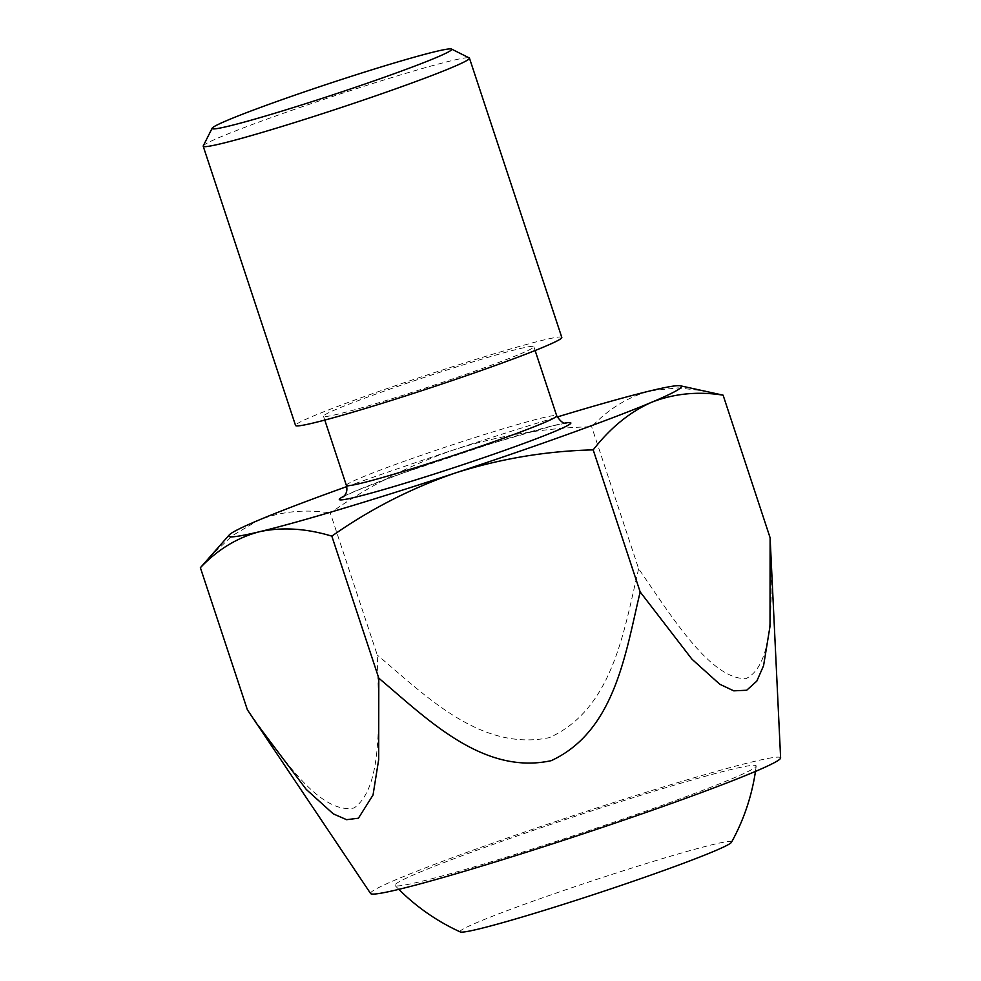 <?xml version="1.0" encoding="UTF-8"?>
<svg xmlns="http://www.w3.org/2000/svg" width="981" height="981" viewBox="0 0 981 981"><rect width="100%" height="100%" fill="white"/><g stroke="black" fill="none" stroke-linecap="round" stroke-linejoin="round"><path stroke-width="0.74" stroke-dasharray="4.91 3.68" d="M346.71 486.613A238.371 11.232 161.7 0 1 454.313 449.666A238.371 11.232 161.7 0 1 557.183 416.999M460.322 931.95A142.993 6.732 161.7 0 1 477.98 922.128A142.993 6.732 161.7 0 1 633.039 867.682A142.993 6.732 161.7 0 1 731.495 842.262M707.178 391.272L678.141 387.875L650.71 390.757C628.478 396.68 608.796 408.672 591.666 426.723C544.725 427.875 498.937 435.527 454.313 449.666C409.935 464.92 368.598 486.024 330.303 513.002L377.28 655.038C378.458 711.348 384.429 786.296 354.129 807.964C318.923 815.174 279.34 753.42 247.359 709.754M770.085 537.208C771.103 591.42 776.805 663.647 745.854 678.68C709.95 679.085 671.114 615.565 638.643 568.772L591.666 426.723M519.955 354.08A110.779 5.224 -18.3 0 0 533.848 346.673A110.779 5.224 -18.3 0 0 427.042 376.496A110.779 5.224 -18.3 0 0 323.509 416.238A110.779 5.224 -18.3 0 0 402.418 395.441A110.779 5.224 -18.3 0 0 519.955 354.08M561.806 337.427A140.222 6.609 -18.3 0 0 461.928 363.755A140.222 6.609 -18.3 0 0 313.147 416.116A140.222 6.609 -18.3 0 0 295.551 425.484M780.618 757.945A215.943 10.178 -18.3 0 0 572.377 815.959A215.943 10.178 -18.3 0 0 370.61 893.532M638.643 568.772C624.174 629.508 613.223 708.736 549.385 737.626C480.482 751.924 425.325 695.284 377.28 655.038M418.838 872.624A190.228 8.964 161.7 0 1 622.616 800.987A190.228 8.964 161.7 0 1 756.192 766.087A190.228 8.964 161.7 0 1 578.385 834.12A190.228 8.964 161.7 0 1 395.073 885.512A190.228 8.964 161.7 0 1 418.838 872.624M203.251 145.875A140.222 6.609 161.7 0 1 220.799 136.85A140.222 6.609 161.7 0 1 366.514 85.457A140.222 6.609 161.7 0 1 469.212 57.916M208.622 558.005L232.35 535.651L258.665 520.163C281.13 511.371 305.017 508.992 330.303 513.002M343.988 496.178A121.987 5.751 161.7 0 1 354.558 491.395A121.987 5.751 161.7 0 1 466.723 451.383A121.987 5.751 161.7 0 1 565.068 423.056M346.379 485.387A110.779 5.224 161.7 0 1 360.285 477.98A110.779 5.224 161.7 0 1 477.808 436.619A110.779 5.224 161.7 0 1 556.717 415.821M566 423.13L552.389 425.901L491.285 443.559L402.026 473.382L355.392 491.089L343.289 496.791M323.509 416.238L324.785 420.076M533.848 346.673L535.123 350.524M395.073 885.512A210.326 210.326 0 0 0 398.826 889.35M755.468 771.397A210.326 210.326 0 0 0 756.192 766.087"/><path stroke-width="1.47" d="M557.183 416.999A238.371 11.232 161.7 0 1 650.71 390.757A238.371 11.232 161.7 0 1 680.348 385.778A238.371 11.232 161.7 0 1 651.47 402.333A238.371 11.232 161.7 0 1 455.834 472.817A238.371 11.232 161.7 0 1 259.425 531.739A238.371 11.232 161.7 0 1 229.223 534.976A238.371 11.232 161.7 0 1 258.665 520.163A238.371 11.232 161.7 0 1 346.71 486.613M255.526 722.077L306.244 789.423L333.258 813.85L346.6 819.687L358.408 818.215L373.038 795.015L378.691 759.502L378.801 678.19C426.637 718.362 482.689 775.481 551.187 760.68C615.05 731.152 625.584 652.831 640.164 591.923L691.961 659.195L719.735 684.211L733.776 690.845L746.688 690.244L756.805 681.133L763.561 665.719L770.011 626.344L770.11 537.76L780.618 757.945A215.943 10.178 -18.3 0 1 753.494 772.243A215.943 10.178 -18.3 0 1 525.681 852.464A215.943 10.178 -18.3 0 1 370.61 893.532L247.359 709.754L200.382 567.705C217.561 549.618 237.243 537.625 259.425 531.739C282.013 526.895 306.146 528.367 331.823 536.141C370.217 509.127 411.554 488.023 455.834 472.817C500.568 458.654 546.356 451.002 593.186 449.874C610.207 427.949 629.643 412.094 651.47 402.333C673.935 393.54 697.81 391.161 723.107 395.171L680.348 385.778M378.801 678.19L331.823 536.141M640.164 591.923L593.186 449.874M755.468 771.397A210.326 210.326 0 0 1 731.495 842.262A142.993 6.732 161.7 0 1 597.92 893.176A142.993 6.732 161.7 0 1 460.322 931.95A210.326 210.326 0 0 1 398.826 889.35M770.11 537.76L723.107 395.171M227.948 120.087A126.193 5.947 161.7 0 1 359.095 73.833A126.193 5.947 161.7 0 1 451.518 49.05A126.193 5.947 161.7 0 1 333.798 94.544A126.193 5.947 161.7 0 1 212.154 128.217A126.193 5.947 161.7 0 1 227.948 120.087M203.202 146.218L295.551 425.484A140.222 6.609 -18.3 0 0 395.441 399.157A140.222 6.609 -18.3 0 0 544.21 346.796A140.222 6.609 -18.3 0 0 561.806 337.427L469.458 58.173A140.222 6.609 161.7 0 1 338.396 108.462A140.222 6.609 161.7 0 1 203.202 146.218A140.222 6.609 161.7 0 1 203.251 145.875L212.154 128.217M451.518 49.05L469.212 57.916A140.222 6.609 161.7 0 1 469.458 58.173M200.382 567.705L229.223 534.976M565.068 423.056A121.987 5.751 161.7 0 1 456.876 466.698A121.987 5.751 161.7 0 1 343.988 496.178M535.123 350.524L556.717 415.821A110.779 5.224 161.7 0 1 542.824 423.228A110.779 5.224 161.7 0 1 425.288 464.589A110.779 5.224 161.7 0 1 346.379 485.387C347.409 489.36 346.833 492.707 344.662 495.417L343.289 496.791M556.717 415.821C563.842 426.649 566.613 422.038 566 423.13M324.785 420.076L346.379 485.387"/></g></svg>
